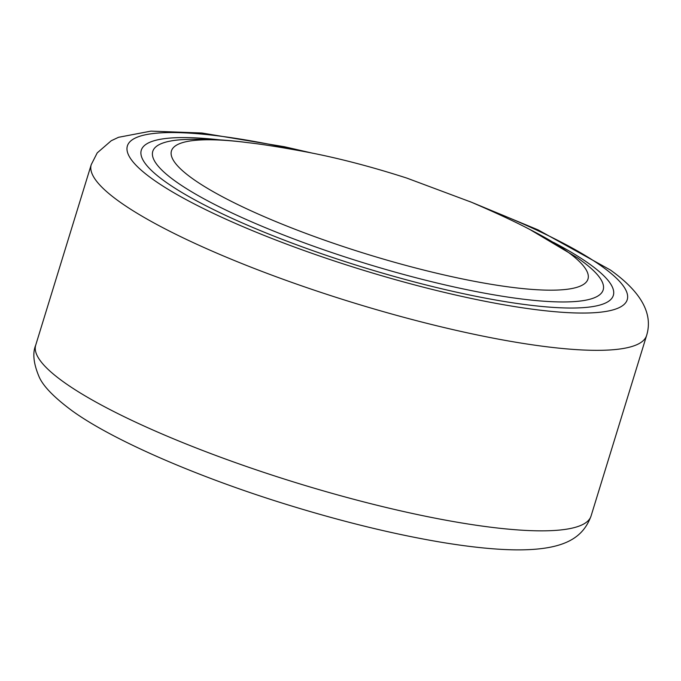 <?xml version="1.0" encoding="UTF-8"?>
<svg xmlns="http://www.w3.org/2000/svg" width="681" height="681" viewBox="0 0 681 681"><rect width="100%" height="100%" fill="white"/><g stroke="black" fill="none" stroke-linecap="round" stroke-linejoin="round"><path stroke-width="1.02" d="M247.509 142.601A217.894 41.2 17.1 0 0 192.655 178.72A217.894 41.2 17.1 0 0 472.052 280.861A217.894 41.2 17.1 0 0 566.779 251.229A217.894 41.2 17.1 0 0 529.741 229.429C515.534 221.929 496.083 212.855 471.397 202.214L406.812 178.09C370.796 166.496 336.942 157.711 305.25 151.744C280.955 147.241 261.708 144.193 247.509 142.601C225.088 139.614 203.696 138.601 183.334 139.579A235.609 44.554 17.1 0 0 175.698 181.444A235.609 44.554 17.1 0 0 473.252 290.991A235.609 44.554 17.1 0 0 584.528 263.002L577.667 257.937L529.741 229.429M63.971 382.237A290.523 54.94 17.1 0 0 368.702 503.165A290.523 54.94 17.1 0 0 591.065 516.002C583.277 536.909 566.039 549.984 517.492 549.873C496.815 549.771 471.601 547.26 441.841 542.348C394.469 534.381 343.181 521.893 287.969 504.885C197.141 476.938 112.271 439.935 72.033 410.72C53.876 397.261 42.86 385.855 38.979 376.499C33.497 363.424 32.407 352.979 35.71 345.156A290.523 54.94 17.1 0 0 63.971 382.237M591.065 516.002L646.601 335.495A290.523 54.94 -162.9 0 1 424.237 322.658A290.523 54.94 -162.9 0 1 119.498 201.729A290.523 54.94 -162.9 0 1 91.237 164.649L35.71 345.156M297.886 150.348A261.47 49.441 17.1 0 0 152.833 179.299A261.47 49.441 17.1 0 0 488.107 301.87A261.47 49.441 17.1 0 0 601.791 266.314A261.47 49.441 17.1 0 0 483.723 207.518M220.644 139.963A246.948 46.7 17.1 0 0 165.304 181.716A246.948 46.7 17.1 0 0 481.952 297.478A246.948 46.7 17.1 0 0 589.32 263.896A246.948 46.7 17.1 0 0 553.457 242.342M646.601 335.495C653.3 313.771 641.196 291.919 610.278 269.931L538.007 229.846L469.711 201.508M312.851 153.251L284.53 146.764L201.916 133.008L150.91 131.127L118.511 137.307L111.241 140.737L97.213 152.893L91.237 164.649"/></g></svg>
